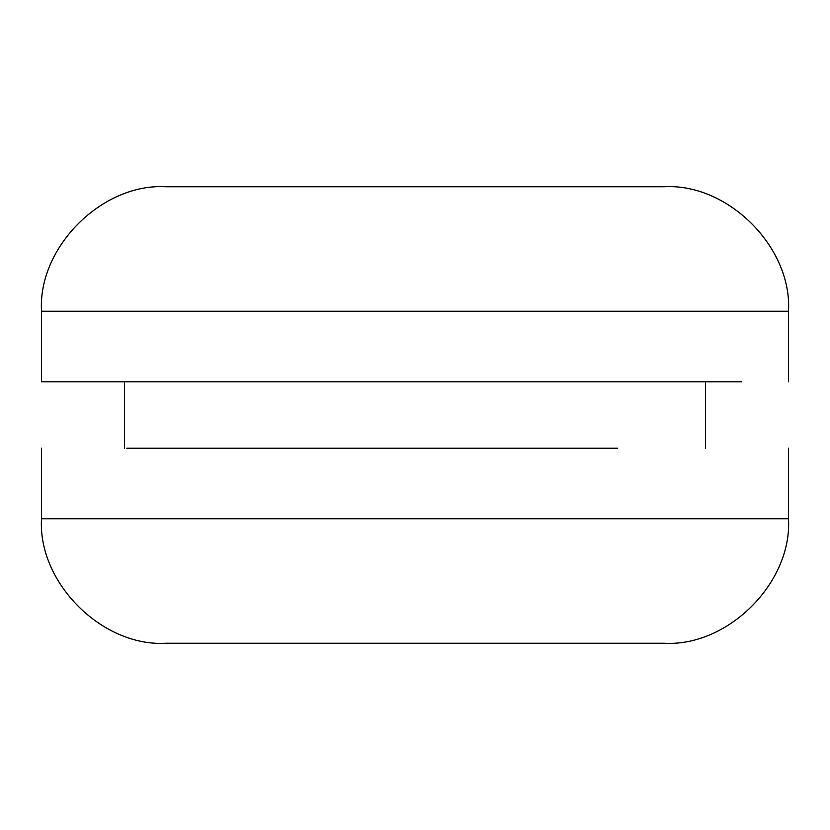 <?xml version="1.0" encoding="UTF-8"?>
<svg xmlns="http://www.w3.org/2000/svg" width="830" height="830" viewBox="0 0 830 830"><rect width="100%" height="100%" fill="white"/><g stroke="black" fill="none" stroke-linecap="round" stroke-linejoin="round"><path stroke-width="1.25" d="M617.707 448.2L126.803 448.2M741.792 381.8L41.5 381.8L41.5 311.25C37.744 247.33 102.08 182.994 166 186.75L663.398 186.75M788.5 448.2L788.5 518.75C792.256 582.67 727.92 647.006 664 643.25L166 643.25C102.08 647.006 37.744 582.67 41.5 518.75L788.469 518.75M787.587 311.25L41.5 311.25M41.5 448.2L41.5 518.75M705.5 448.2L705.5 381.8M124.5 448.2L124.5 381.8M664 186.75C727.92 182.994 792.256 247.33 788.5 311.25L788.5 381.8"/></g></svg>
